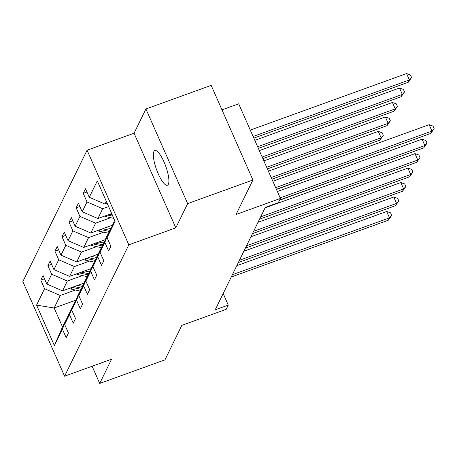 <?xml version="1.0" encoding="UTF-8"?>
<svg xmlns="http://www.w3.org/2000/svg" width="457" height="457" viewBox="0 0 457 457"><rect width="100%" height="100%" fill="white"/><g stroke="black" fill="none" stroke-linecap="round" stroke-linejoin="round"><path stroke-width="0.69" d="M168.342 184.245A18.429 4.901 -109.9 0 0 164.908 164.046A18.429 4.901 -109.9 0 0 154.854 150.547A18.429 4.901 -109.9 0 0 153.906 151.513A18.429 4.901 -109.9 0 0 157.339 171.706A18.429 4.901 -109.9 0 0 167.393 185.205A18.429 4.901 -109.9 0 0 168.342 184.245M145.92 108.977L134.067 133.221L175.802 227.843L187.656 203.605L145.92 108.977L211.18 85.373L252.915 180.001L236.052 214.487L280.427 198.435L238.691 103.808L221.976 109.857M187.656 203.605L252.915 180.001M92.125 366.24L99.717 383.446L164.971 359.842L181.835 325.355L226.209 309.309L228.272 305.087L223.176 293.537M87.081 150.216L22.85 281.575L64.586 376.197L128.817 244.838L87.081 150.216L134.067 133.221M75.382 290.018L60.278 295.479L54.154 307.995L36.554 305.116L44.575 288.704L40.799 280.135L44.512 278.793M75.542 300.26L54.154 307.995L62.5 326.921L68.984 314.279M60.278 295.479L44.575 288.704M82.454 275.554L67.345 281.021L62.54 290.846L46.843 284.071L43.061 275.502L40.799 280.135M46.843 284.071L51.647 274.246L47.871 265.677L51.584 264.329M89.526 261.096L74.417 266.557L69.613 276.382L53.915 269.607L50.133 261.038L47.871 265.677M53.915 269.607L58.719 259.782L54.937 251.213L58.656 249.87M96.598 246.631L81.489 252.098L76.685 261.924L60.987 255.149L57.205 246.58L54.937 251.213M60.987 255.149L65.791 245.318L62.009 236.755L65.728 235.406M103.67 232.167L88.561 237.634L83.757 247.46L68.059 240.685L64.277 232.116L62.009 236.755M68.059 240.685L72.863 230.859L69.081 222.291L72.8 220.948M110.743 217.709L95.633 223.17L90.829 233.001L75.131 226.221L71.349 217.658L69.081 222.291M75.131 226.221L79.935 216.395L76.153 207.832L79.872 206.484M108.623 206.57L102.705 208.712L97.901 218.537L82.197 211.762L78.421 203.194L76.153 207.832M82.197 211.762L87.007 201.937L83.225 193.368L86.944 192.026M106.31 201.337L104.973 204.073L89.269 197.298L85.493 188.735L83.225 193.368M89.269 197.298L97.295 180.892L115.118 221.302L107.092 237.709L110.874 246.277L108.606 250.91L104.824 242.341L100.02 252.167L103.802 260.736L101.534 265.374L97.752 256.805L92.948 266.631L96.73 275.2L94.462 279.833L90.686 271.264L85.876 281.095L89.658 289.658L87.39 294.297L83.614 285.728L78.804 295.553L82.586 304.122L80.318 308.755L76.542 300.192L71.738 310.017L75.514 318.586L73.246 323.219L69.47 314.65L64.666 324.476L68.441 333.044L66.174 337.683L62.398 329.114L54.372 345.521L36.554 305.116M280.427 198.435L278.364 202.651L265.311 207.375L215.218 309.812L228.272 305.087M64.666 324.476L70.892 309.772L76.056 299.815M75.696 299.946L69.47 314.65M84.099 283.049L62.54 290.846M67.345 281.021L51.647 274.246M71.738 310.017L77.958 295.308L83.123 285.351M82.768 285.482L76.542 300.192M91.172 268.585L69.613 276.382M74.417 266.557L58.719 259.782M78.804 295.553L85.031 280.849L90.195 270.892M89.835 271.024L83.614 285.728M98.244 254.126L76.685 261.924M81.489 252.098L65.791 245.318M85.876 281.095L92.103 266.385L97.267 256.428M96.907 256.56L90.686 271.264M105.316 239.662L83.757 247.46M88.561 237.634L72.863 230.859M92.948 266.631L99.175 251.927L104.339 241.97M103.979 242.096L97.752 256.805M112.388 225.204L90.829 233.001M95.633 223.17L79.935 216.395M100.02 252.167L106.247 237.463L111.411 227.506M111.051 227.637L104.824 242.341M111.697 213.545L97.901 218.537M102.705 208.712L87.007 201.937M107.092 237.709L114.661 220.263M175.802 227.843L128.817 244.838M99.717 383.446L111.571 359.202L64.586 376.197M107.172 203.279L104.973 204.073M68.624 314.405L62.398 329.114M54.372 345.521L62.5 326.921M275.657 187.627L431.945 131.096L430.808 133.415L276.382 189.272M272.84 181.229L429.123 124.704L431.945 131.096L434.15 128.645L430.808 133.415M429.123 124.704L433.025 126.086L434.15 128.645M253.824 138.123L408.25 82.266L409.381 79.946L406.564 73.554L250.276 130.085M406.564 73.554L410.46 74.942L411.591 77.496L409.381 79.946L253.098 136.477M411.591 77.496L408.25 82.266M280.187 197.892L424.873 145.56L423.736 147.874L279.667 199.989M277.365 191.5L422.051 139.162L424.873 145.56L427.078 143.11L423.736 147.874M422.051 139.162L425.953 140.55L427.078 143.11M260.679 216.852L417.801 160.019L416.664 162.338L259.542 219.171M265.083 207.844L414.979 153.626L417.801 160.019L420.006 157.568L416.664 162.338M414.979 153.626L418.88 155.014L420.006 157.568M104.602 216.115A7.632 7.123 26.1 0 0 106.481 216.778L113.833 218.383M258.354 148.388L401.177 96.724L402.314 94.41L399.492 88.018L254.806 140.35M107.532 215.053L112.879 216.224M112.279 214.864L109.651 214.287M399.492 88.018L403.394 89.401L404.519 91.96L402.314 94.41L257.628 146.743M404.519 91.96L401.177 96.724M97.53 230.574A7.632 7.123 26.1 0 0 99.409 231.236L108.338 233.19M105.938 227.535L110.6 228.557M262.878 158.653L394.105 111.188L395.242 108.869L392.42 102.477L259.336 150.616M100.46 229.517L109.194 231.431M109.743 230.317L102.579 228.751M392.42 102.477L396.322 103.865L397.447 106.418L395.242 108.869L262.152 157.008M397.447 106.418L394.105 111.188M253.606 231.311L410.729 174.483L409.592 176.796L252.47 233.63M258.011 222.308L407.907 168.09L410.729 174.483L412.934 172.032L409.592 176.796M407.907 168.09L411.808 169.473L412.934 172.032M90.457 245.038A7.632 7.123 26.1 0 0 92.337 245.7L101.265 247.654M98.866 241.999L103.533 243.015M267.408 168.919L387.033 125.652L388.17 123.333L385.348 116.941L263.86 160.881M93.388 243.975L102.128 245.895M102.671 244.781L95.507 243.21M385.348 116.941L389.25 118.323L390.375 120.882L388.17 123.333L266.682 167.273M390.375 120.882L387.033 125.652M246.534 245.775L403.657 188.941L402.526 191.26L245.398 248.094M250.939 236.766L400.835 182.549L403.657 188.941L405.862 186.49L402.526 191.26M400.835 182.549L404.736 183.937L405.862 186.49M83.385 259.496A7.632 7.123 26.1 0 0 85.265 260.159L94.193 262.112M91.794 256.457L96.461 257.48M271.938 179.184L379.961 140.11L381.098 137.791L378.276 131.399L268.39 171.147M86.316 258.439L95.056 260.353M95.599 259.239L88.435 257.674M378.276 131.399L382.178 132.787L383.303 135.346L381.098 137.791L271.212 177.539M383.303 135.346L379.961 140.11M239.462 260.239L396.585 203.405L395.454 205.724L238.331 262.552M243.867 251.23L393.763 197.013L396.585 203.405L398.79 200.954L395.454 205.724M393.763 197.013L397.664 198.395L398.79 200.954M76.313 273.96A7.632 7.123 26.1 0 0 78.193 274.623L87.121 276.576M84.722 270.921L89.389 271.944M79.244 272.903L87.984 274.817M88.527 273.703L81.363 272.132M276.462 189.449L373.015 154.317M373.112 154.283L372.895 154.575M232.39 274.697L389.513 217.863L388.381 220.183L231.259 277.016M236.795 265.694L386.691 211.471L389.513 217.863L391.723 215.418L388.381 220.183M386.691 211.471L390.592 212.859L391.723 215.418M69.247 288.424A7.632 7.123 26.1 0 0 71.126 289.081L80.049 291.04M77.65 285.379L82.317 286.402M72.172 287.362L80.912 289.275M81.455 288.161L74.291 286.596M279.541 200.24L365.943 168.782M366.04 168.747L365.823 169.033M107.281 215.144L106.481 216.778M100.209 229.608L99.409 231.236M93.137 244.067L92.337 245.7M86.065 258.531L85.265 260.159M78.992 272.995L78.193 274.623M71.92 287.453L71.126 289.081"/></g></svg>
